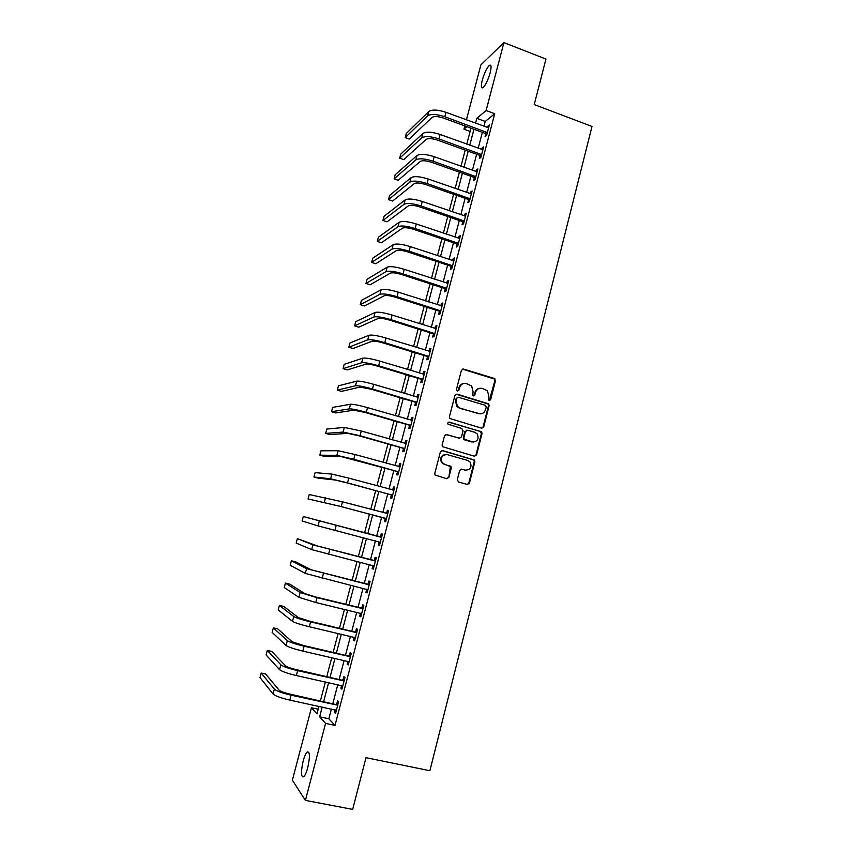 <?xml version="1.0" encoding="UTF-8"?>
<svg xmlns="http://www.w3.org/2000/svg" width="852" height="852" viewBox="0 0 852 852"><rect width="100%" height="100%" fill="white"/><g stroke="black" fill="none" stroke-linecap="round" stroke-linejoin="round"><path stroke-width="1.28" d="M489.144 400.621L490.645 399.726L495.481 380.737L494.245 378.437L463.584 369.054L461.401 370.322L456.459 389.449L457.343 391.079L458.877 390.173L459.516 387.703C460.751 384.305 463.073 382.942 466.491 383.602L471.678 386.052L473.062 391.782L472.732 395.488L474.83 394.966L475.459 392.495C476.683 389.119 478.994 387.756 482.381 388.405L487.44 390.759L488.899 396.553L488.281 399.013L489.144 400.621M489.293 400.653L494.831 380.855L494.341 379.012L462.423 369.108M457.577 391.121L459.516 387.703M473.499 395.903L475.459 392.495M303.131 761.155C304.441 756.374 305.804 753.306 307.231 751.965C309.926 751.475 310.107 756.693 307.764 767.599C306.454 772.413 305.091 775.49 303.663 776.822C300.958 777.216 300.777 771.987 303.131 761.155M482.285 80.131C484.405 72.878 486.769 67.958 489.389 65.359C491.316 64.347 491.572 66.85 490.145 72.867C488.004 80.173 485.629 85.104 483.041 87.66C481.103 88.651 480.847 86.148 482.285 80.131M457.29 479.708L458.546 482.008L467.247 484.426L469.431 483.084L474.873 461.688L474.553 460.037L442.571 450.559L440.356 451.89L434.797 473.456L435.031 474.99L446.693 478.717L448.887 477.376L451.251 468.163L450.985 466.577L444.744 464.383L442.05 462.391C440.409 457.311 442.145 454.723 447.247 454.627L467.705 460.431L470.229 462.199C472.072 467.301 470.4 469.942 465.224 470.134L461.827 469.175L459.643 470.517L457.29 479.708M466.417 119.844L480.911 64.837L503.915 42.6L545.94 59.065L534.225 104.562L592.002 126.458L429.887 770.719L365.998 757.684L352.675 809.4L305.41 800.39L292.364 780.176L311.449 707.756L316.976 713.869L318.957 706.34M503.915 42.6L486.119 110.515L476.832 118.343L475.554 123.221M331.417 709.002L328.861 718.779L335.006 725.382L494.692 113.721L486.119 110.515M335.006 725.382L325.57 723.401L305.41 800.39M481.582 428.162L483.744 426.863L489.133 405.68L488.697 403.891L457.109 394.156L454.915 395.445L449.409 416.798L449.75 418.47L481.582 428.162M482.019 433.615L476.598 454.904L474.436 456.225L442.401 446.65L442.124 445.053L444.488 435.862L446.693 434.541L459.324 438.184L461.507 436.874L463.062 430.803L461.805 428.492L448.024 424.211C447.524 422.869 447.96 422.177 449.334 422.134L481.646 431.889L482.019 433.615L481.391 433.636L475.98 454.893L476.598 454.904M494.692 113.721L485.225 121.442L483.947 126.32M482.37 132.358L478.196 148.28M476.641 154.255L472.423 170.347M470.879 176.247L466.63 192.499M465.107 198.324L460.804 214.736M459.303 220.498L454.957 237.069M453.466 242.756L449.089 259.498M447.62 265.11L443.189 282.023M441.741 287.561L437.268 304.633M435.841 310.096L431.325 327.349M429.919 332.738L425.361 350.151M423.966 355.465L419.365 373.059M417.991 378.299L413.337 396.052M411.995 401.217L407.299 419.152M405.967 424.232L401.228 442.348M399.918 447.353L395.126 465.639M393.837 470.56L389.002 489.037M387.735 493.872L382.857 512.521M381.611 517.292L376.68 536.089M375.434 540.85L370.513 559.679M369.235 564.557L364.305 583.375M362.995 588.381L358.074 607.167M356.732 612.29L351.823 631.066M350.449 636.316L345.539 655.06M344.133 660.438L339.234 679.161M337.786 684.667L332.898 703.369M485.789 133.839L485.044 136.693L486.609 135.468L489.357 124.946L487.419 127.598M480.07 155.724L479.325 158.589L480.869 157.45L483.627 146.885L482.072 148.067L481.678 149.547M474.33 177.695L473.574 180.571L475.107 179.516L477.876 168.909L476.332 170.006L475.917 171.593M468.557 199.762L467.801 202.648L469.314 201.668L472.093 191.018L470.581 192.041L470.134 193.724M462.764 221.914L462.008 224.811L463.499 223.927L466.289 213.234L464.798 214.161L464.329 215.95M456.949 244.162L456.193 247.069L457.662 246.271L460.463 235.525L458.983 236.377L458.493 238.272M451.113 266.495L450.346 269.424L451.794 268.7L454.617 257.922L453.157 258.678L452.636 260.68M445.245 288.924L444.478 291.863L445.915 291.235L448.738 280.404L447.3 281.075L446.746 283.183M439.355 311.459L438.588 314.399L440.005 313.855L442.838 302.982L441.421 303.568L440.846 305.783M433.444 334.069L432.667 337.03L434.062 336.583L436.916 325.656L435.51 326.156L434.914 328.478M427.512 356.786L426.735 359.757L428.098 359.395L430.963 348.425L429.589 348.841L428.95 351.258M421.548 379.598L420.76 382.58L422.113 382.303L424.988 371.291L423.636 371.61L422.965 374.145M415.563 402.495L414.775 405.499L416.106 405.307L418.992 394.252L417.65 394.487L416.958 397.128M409.546 425.499L408.758 428.513L410.068 428.418L412.964 417.31L411.654 417.448L410.93 420.206M403.507 448.599L402.719 451.624L404.008 451.624L406.915 440.473L405.616 440.516L404.87 443.381M397.447 471.795L396.649 474.83L397.916 474.926L400.845 463.722L399.567 463.68L398.789 466.651M391.356 495.087L390.557 498.132L391.803 498.324L394.742 487.078L393.486 486.939L392.687 489.985M385.242 518.485L384.433 521.541L385.658 521.818L388.608 510.529L387.383 510.295L386.584 513.351M379.097 541.978L378.299 545.046L379.491 545.429L382.452 534.087L381.249 533.757L380.439 536.824M372.931 565.568L372.122 568.657L373.304 569.125L376.275 557.74L375.093 557.314L374.284 560.392M366.733 589.296L365.923 592.364L367.084 592.928L370.066 581.49L368.905 580.968L368.096 584.067M360.481 613.184L359.704 616.166L360.833 616.837L363.836 605.346L362.696 604.728L361.876 607.838M354.208 637.189L353.452 640.086L354.56 640.842L357.574 629.308L356.455 628.595L355.635 631.715M347.904 661.301L347.169 664.091L348.255 664.954L351.29 653.367L350.193 652.557L349.373 655.689M341.577 685.509L340.864 688.214L341.929 689.172L344.975 677.542L343.899 676.626L343.079 679.768M335.219 709.822L334.538 712.432L335.571 713.497L338.627 701.814L337.584 700.791L336.753 703.954M318.211 709.194L311.449 707.756M470.123 131.442L463.957 129.184L464.819 125.915M466.917 126.682L463.957 129.184M320.448 700.685L325.379 681.941M326.827 676.413L331.758 657.637M333.185 652.238L338.127 633.451M339.511 628.18L344.453 609.361M345.805 604.217L350.768 585.377M352.089 580.361L357.041 561.5M358.33 556.601L363.293 537.718M364.549 532.947L369.502 514.097M370.758 509.326L375.679 490.624M376.957 485.768L381.824 467.247M383.123 462.317L387.948 443.977M389.268 438.961L394.039 420.792M395.381 415.701L400.11 397.714M401.473 392.548L406.148 374.742M407.533 369.491L412.166 351.855M413.571 346.53L418.162 329.064M419.578 323.664L424.126 306.369M425.563 300.894L430.068 283.769M431.527 278.221L435.99 261.266M437.47 255.643L441.879 238.848M443.381 233.15L447.747 216.536M449.27 210.763L453.594 194.309M455.128 188.462L459.409 172.168M460.964 166.257L465.213 150.133M466.779 144.148L470.986 128.173M322.216 707.032L319.649 716.83L325.57 723.401M473.957 129.27L469.772 145.223M468.195 151.209L463.967 167.322M462.412 173.233L458.142 189.517M456.608 195.353L452.284 211.797M450.772 217.569L446.405 234.183M444.914 239.87L440.505 256.644M439.036 262.267L434.584 279.211M433.125 284.76L428.631 301.874M427.193 307.348L422.656 324.623M421.239 330.022L416.649 347.478M415.254 352.803L410.621 370.418M409.248 375.668L404.572 393.464M403.22 398.63L398.491 416.607M397.16 421.697L392.389 439.845M391.079 444.861L386.265 463.179M384.966 468.121L380.109 486.62M378.831 491.476L373.921 510.156M372.675 514.928L367.723 533.767M366.477 538.539L361.514 557.41M360.236 562.299L355.284 581.149M353.963 586.165L349.022 604.984M347.669 610.128L342.728 628.936M341.343 634.197L336.412 652.983M334.996 658.372L330.075 677.127M328.627 682.654L323.707 701.388M468.472 483.734L469.005 483.883M485.225 121.442L476.832 118.343M328.861 718.779L319.649 716.83M487.781 126.213L488.92 126.629M482.072 148.067L483.212 148.482M476.332 170.006L477.482 170.411M470.581 192.041L471.72 192.445M464.798 214.161L465.948 214.555M458.983 236.377L460.144 236.771M453.157 258.678L454.318 259.072M447.3 281.075L448.461 281.458M441.421 303.568L442.593 303.951M435.51 326.156L436.693 326.529M429.589 348.841L430.761 349.203M423.636 371.61L424.818 371.973M417.65 394.487L418.843 394.838M411.654 417.448L412.837 417.799M405.616 440.516L406.819 440.857M399.567 463.68L400.77 464.01M448.802 477.365L450.399 466.555L444.744 464.383M393.486 486.939L394.689 487.269M387.383 510.295L388.587 510.614M378.299 545.046L379.513 545.365M372.122 568.657L373.346 568.966M365.923 592.364L367.148 592.662M359.704 616.166L360.928 616.465M353.452 640.086L354.688 640.363M347.169 664.091L348.415 664.379M340.864 688.214L342.11 688.48M334.538 712.432L335.784 712.698M479.665 388.299C477.216 388.672 475.608 390.109 474.841 392.591M463.669 383.507C461.252 383.922 459.665 385.349 458.919 387.798M481.827 428.215L483.105 426.905L488.494 405.754L488.058 403.965L456.065 394.178M486.258 406.937L485.384 405.328L458.355 397.256L456.821 398.161L456.139 400.77L457.332 406.276L460.176 408.193L478.675 413.667C482.072 414.306 484.383 412.922 485.597 409.546L486.258 406.937M457.545 397.298L456.821 398.161M480.4 413.891L459.569 408.257L456.736 406.34L455.554 400.855L456.225 398.246M474.564 456.257L475.98 454.893M459.547 438.237L445.852 434.509M481.391 433.636L480.145 431.346L448.61 422.155M472.327 441.943C477.61 441.719 479.218 439.025 477.173 433.881L474.798 432.283L467.652 430.196L465.469 431.506L463.914 437.566L464.244 439.227L473.382 442.113M466.779 430.175L465.469 431.506M464.766 439.888L463.648 439.249L463.307 437.587L464.862 431.538M464.244 439.227L465.171 439.877M471.71 441.954L464.564 439.888M465.927 470.272L461.145 469.132M445.734 454.457C441.219 455.256 439.792 457.897 441.464 462.38L444.158 464.361M446.736 478.728L448.301 477.333M467.247 484.426L468.813 483.031L474.255 461.667L473.936 460.027L441.805 450.516M488.611 127.811L445.979 112.315L444.797 116.735L487.365 132.603M486.801 134.733L485.342 133.444L443.381 118.045C437.939 116.266 434.126 116.085 431.943 117.469L409.269 139.057L405.19 137.598L427.619 115.883C430.867 113.785 436.597 114.061 444.797 116.735M405.19 137.598L406.297 133.487L428.79 111.495C432.049 109.365 437.779 109.642 445.979 112.315M485.342 133.444L486.918 132.209M482.882 149.75L440.09 134.456L438.908 138.897L481.625 154.574M481.092 156.608L479.623 155.33L437.513 140.122C432.049 138.365 428.247 138.141 426.085 139.43L403.742 159.633L399.652 158.195L421.74 137.864C424.956 135.905 430.686 136.256 438.908 138.897M399.652 158.195L400.77 154.063L422.911 133.455C426.149 131.474 431.868 131.815 440.09 134.456M479.623 155.33L481.178 154.18M477.12 171.785L434.179 156.704L432.997 161.166L475.853 176.63M475.352 178.579L473.882 177.312L431.613 162.306C426.138 160.559 422.336 160.282 420.196 161.475L398.193 180.294L394.093 178.867L415.84 159.931C419.024 158.131 424.743 158.536 432.997 161.166M394.093 178.867L395.211 174.724L417.022 155.511C420.217 153.679 425.936 154.074 434.179 156.704M473.882 177.312L475.405 176.236M471.337 193.915L428.247 179.037L427.054 183.521L470.07 198.772M469.58 200.635L468.11 199.368L425.702 184.565C420.206 182.839 416.404 182.52 414.285 183.617L392.623 201.04L388.512 199.624L409.918 182.094C413.071 180.443 418.779 180.912 427.054 183.521M388.512 199.624L389.63 195.47L411.101 177.653C414.264 175.97 419.983 176.428 428.247 179.037M468.11 199.368L469.622 198.388M465.533 216.131L422.283 201.466L421.09 205.96L464.255 221.009M463.797 222.787L462.317 221.531L419.748 206.929C414.253 205.215 410.451 204.863 408.353 205.854L387.032 221.85L382.91 220.466L403.965 204.342C407.086 202.84 412.794 203.383 421.09 205.96M382.91 220.466L384.039 216.291L405.158 199.89C408.289 198.356 413.997 198.878 422.283 201.466M462.317 221.531L463.808 220.625M459.707 238.443L416.308 223.991L415.105 228.506L458.429 243.342M457.982 245.035L456.502 243.778L413.784 229.39C408.268 227.686 404.466 227.282 402.4 228.176L381.43 242.756L377.287 241.382L397.99 226.696C401.079 225.343 406.777 225.95 415.105 228.506M377.287 241.382L378.416 237.197L399.183 222.212C402.282 220.838 407.98 221.424 416.308 223.991M456.502 243.778L457.971 242.958M453.85 260.85L410.291 246.601L409.088 251.138L452.561 265.771M452.146 267.368L450.655 266.112L407.788 251.936C402.25 250.254 398.459 249.806 396.414 250.595L375.796 263.737L371.642 262.384L391.995 249.135C395.04 247.943 400.738 248.603 409.088 251.138M371.642 262.384L372.771 258.177L393.198 244.641C396.255 243.416 401.952 244.066 410.291 246.601M450.655 266.112L452.114 265.387M447.971 283.354L404.263 269.317L403.049 273.875L446.682 288.285M446.288 289.797L444.787 288.551L401.771 274.578C396.223 272.917 392.431 272.416 390.408 273.109L370.141 284.802L365.966 283.471L385.967 271.66C388.981 270.627 394.678 271.362 403.049 273.875M365.966 283.471L367.105 279.254L387.181 267.155C390.195 266.08 395.892 266.804 404.263 269.317M444.787 288.551L446.224 287.912M442.071 305.943L398.203 292.13L396.989 296.698L440.772 310.905M440.399 312.322L438.897 311.076L395.733 297.316C390.163 295.665 386.371 295.133 384.369 295.708L364.464 305.953L360.279 304.643L379.917 294.291C382.899 293.407 388.587 294.217 396.989 296.698M360.279 304.643L361.418 300.394L381.132 289.765C384.114 288.849 389.801 289.637 398.203 292.13M438.897 311.076L440.314 310.522M436.139 328.627L392.112 315.038L390.898 319.628L434.839 333.611M434.488 334.932L432.986 333.696L389.662 320.15C384.071 318.52 380.29 317.934 378.309 318.414L358.756 327.179L354.57 325.89L373.847 317.019C376.786 316.294 382.473 317.168 390.898 319.628M354.57 325.89L355.71 321.63L375.061 312.46C378.011 311.704 383.698 312.567 392.112 315.038M432.986 333.696L434.382 333.228M430.185 351.407L385.999 338.031L384.774 342.653L428.875 356.413M428.556 357.638L427.044 356.413L383.57 343.079C377.958 341.46 374.177 340.843 372.228 341.205L353.037 348.5L348.83 347.222L367.745 339.831C370.652 339.266 376.328 340.204 384.774 342.653M348.83 347.222L349.98 342.951L368.969 335.262C371.877 334.666 377.553 335.592 385.999 338.031M427.044 356.413L428.418 356.029M424.211 374.284L379.864 361.131L378.639 365.764L422.901 379.31M422.603 380.45L421.08 379.225L377.447 366.115C371.823 364.507 368.043 363.836 366.126 364.102L347.296 369.896L343.068 368.639L361.621 362.75C364.486 362.345 370.162 363.357 378.639 365.764M343.068 368.639L344.229 364.347L362.845 358.159C365.721 357.723 371.397 358.713 379.864 361.131M421.08 379.225L422.432 378.938M418.204 397.256L373.698 384.337L372.462 388.991L416.884 402.304M416.617 403.347L415.094 402.133L371.302 389.236L359.991 387.085L341.524 391.377L337.285 390.141L355.465 385.764C358.298 385.519 363.964 386.595 372.462 388.991M337.285 390.141L338.446 385.828L356.7 381.153C359.533 380.876 365.21 381.941 373.698 384.337M415.094 402.133L416.426 401.931M412.176 420.334L367.51 407.629L366.275 412.304L410.856 425.393M411.527 420.377L412.187 420.302M410.611 426.341L409.077 425.137L365.125 412.464L353.825 410.174L335.741 412.943L331.481 411.729L349.288 408.875C352.078 408.79 357.744 409.94 366.275 412.304M331.481 411.729L332.653 407.405L350.534 404.242C353.324 404.136 358.99 405.264 367.51 407.629M409.077 425.137L410.387 425.02M406.127 443.498L361.291 431.027L360.045 435.723L404.796 448.589M405.232 443.487L406.159 443.37M404.572 449.441L403.039 448.237L358.926 435.787L347.637 433.359L329.926 434.595L325.656 433.402L343.09 432.081L360.045 435.723M325.656 433.402L326.827 429.057L344.336 427.427L361.291 431.027M403.039 448.237L404.327 448.216M400.046 466.768L355.05 454.531L353.804 459.239L398.715 471.88M398.906 466.694L400.11 466.534M398.512 472.636L396.979 471.433L341.428 456.64L324.09 456.331L319.809 455.16L336.859 455.383L353.804 459.239M319.809 455.16L320.98 450.793L338.106 450.719L355.05 454.531M396.979 471.433L398.235 471.507M393.943 490.134L348.787 478.132L347.52 482.86L392.602 495.268M392.559 489.996L394.029 489.804M392.431 495.917L390.887 494.724L346.445 482.733L335.187 480.027L318.233 478.153L313.93 477.003L330.597 478.792L347.52 482.86M313.93 477.003L315.112 472.626L331.854 474.095L348.787 478.132M390.887 494.724L392.122 494.895M387.809 513.596L342.483 501.828L341.226 506.578L386.457 518.751M386.18 513.405L387.926 513.16M386.318 519.315L384.763 518.122L340.172 506.365L308.041 498.931L341.226 506.578M308.041 498.931L309.223 494.543L342.483 501.828M384.763 518.122L385.988 518.389M381.653 537.165L303.301 516.536L381.057 537.25M303.301 516.536L302.119 520.955L318.009 525.897L380.301 542.341M379.854 536.909L381.792 536.622M380.173 542.799L378.725 541.691M375.466 560.829L317.572 546.025L297.359 538.634L312.94 544.854L374.869 560.925M297.359 538.634L296.177 543.054L311.672 549.604L374.113 566.026M373.687 560.488L375.636 560.19M374.017 566.388L372.771 565.451M369.257 584.6L311.225 569.796L295.75 561.883L291.395 560.808L306.582 568.646L368.66 584.696M291.395 560.808L290.202 565.259L305.304 573.417L367.894 589.818M367.5 584.163L369.448 583.854M367.819 590.074L366.797 589.307M363.016 608.466L316.06 597.071L304.856 593.663L289.776 584.131L285.409 583.077L300.192 592.534L317.019 597.667L362.419 608.562M285.409 583.077L284.217 587.539L298.914 597.327L315.741 602.502L361.653 613.706M361.28 607.934L363.24 607.614M361.61 613.866L360.79 613.27M356.754 632.44L309.649 621.193L298.456 617.625L283.78 606.464L279.403 605.431L293.78 616.528C296.219 617.956 301.821 619.745 310.586 621.885L356.157 632.546M279.403 605.431L278.199 609.915L292.492 621.342C294.93 622.801 300.532 624.601 309.297 626.742L355.38 637.711M355.039 631.811L357.009 631.481M355.369 637.765L354.762 637.317M350.46 656.519L303.205 645.411L292.034 641.705L277.763 628.893L273.364 627.881L287.337 640.629C289.733 642.238 295.335 644.091 304.121 646.21L349.863 656.626M273.364 627.881L272.15 632.386L286.048 645.465C288.434 647.105 294.036 648.979 302.833 651.088L349.086 661.802M348.766 655.795L350.747 655.454M344.144 680.695L296.741 669.747C290.894 668.362 287.177 667.073 285.58 665.881L271.713 651.407L267.304 650.417L280.862 664.837C283.226 666.615 288.817 668.554 297.636 670.641L343.537 680.812M267.304 650.417L266.09 654.943L279.573 669.683C281.916 671.504 287.507 673.453 296.336 675.54L342.76 686.009M342.472 679.885L344.453 679.523M337.797 704.987L290.244 694.178C284.376 692.814 280.659 691.473 279.105 690.163L265.643 674.017L261.223 673.048L274.365 689.14C276.687 691.11 282.268 693.123 291.118 695.179L337.19 705.094M261.223 673.048L259.998 677.585L273.066 694.018C275.377 696.02 280.958 698.044 289.808 700.099L336.402 710.323M336.146 704.072L338.137 703.699M490.007 399.812L490.645 399.726M458.28 390.269L458.877 390.173M474.202 395.062L474.83 394.966M462.977 369.182L463.584 369.054M493.596 378.554L494.245 378.437M494.831 380.855L495.481 380.737M456.512 394.252L457.109 394.156M487.259 403.454L487.898 403.379M488.494 405.754L489.133 405.68M483.105 426.905L483.744 426.863M455.554 400.855L456.139 400.77M459.569 408.257L460.176 408.193M478.047 413.731L478.675 413.667M446.118 434.573L446.693 434.541M458.717 438.205L459.324 438.184M448.748 422.187L449.334 422.134M480.145 431.346L480.773 431.314M463.307 437.587L463.914 437.566M461.22 469.154L461.827 469.175M464.617 470.102L465.224 470.134M449.409 465.831L449.994 465.852M450.665 468.142L451.251 468.163M441.986 450.559L442.571 450.559M473.009 459.377L473.627 459.388M474.255 461.667L474.873 461.688M468.813 483.031L469.431 483.084M428.79 111.495L427.619 115.883M422.911 133.455L421.74 137.864M417.022 155.511L415.84 159.931M411.101 177.653L409.918 182.094M405.158 199.89L403.965 204.342M399.183 222.212L397.99 226.696M393.198 244.641L391.995 249.135M387.181 267.155L385.967 271.66M381.132 289.765L379.917 294.291M375.061 312.46L373.847 317.019M368.969 335.262L367.745 339.831M362.845 358.159L361.621 362.75M356.7 381.153L355.465 385.764M350.534 404.242L349.288 408.875M344.336 427.427L343.09 432.081M338.106 450.719L336.859 455.383M331.854 474.095L330.597 478.792M325.581 497.589L324.314 502.297M336.157 525.631L334.889 530.402M319.266 521.168L318.009 525.897M329.809 549.54L328.531 554.332M312.94 544.854L311.672 549.604M323.43 573.545L322.152 578.359M306.582 568.646L305.304 573.417M317.019 597.667L315.741 602.502M300.192 592.534L298.914 597.327M310.586 621.885L309.297 626.742M293.78 616.528L292.492 621.342M304.121 646.21L302.833 651.088M287.337 640.629L286.048 645.465M297.636 670.641L296.336 675.54M280.862 664.837L279.573 669.683M291.118 695.179L289.808 700.099M274.365 689.14L273.066 694.018M307.231 751.965L308.85 752.295M489.389 65.359L490.965 65.966M494.341 379.012L494.991 378.895M488.058 403.965L488.697 403.891M456.736 406.34L457.332 406.276M481.018 431.921L481.646 431.889M441.464 462.38L442.05 462.391M450.399 466.555L450.985 466.577M473.936 460.027L474.553 460.037"/></g></svg>
